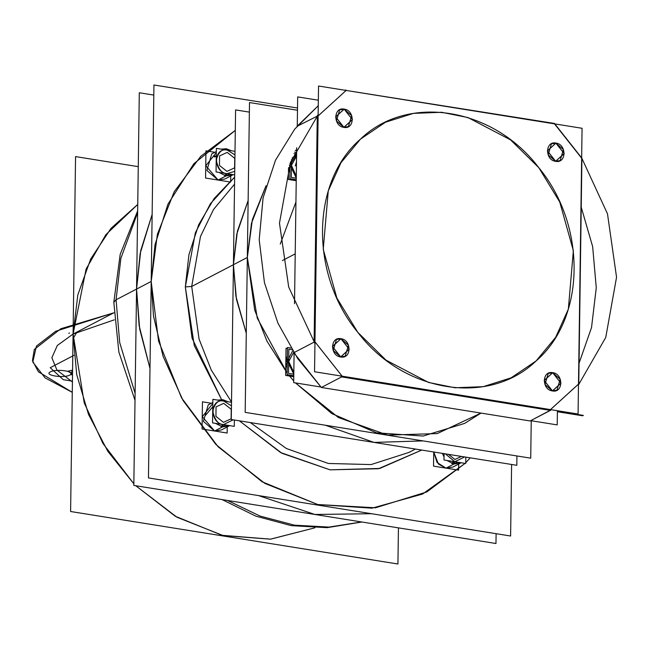 <?xml version="1.0" encoding="UTF-8"?>
<svg xmlns="http://www.w3.org/2000/svg" width="649" height="649" viewBox="0 0 649 649"><rect width="100%" height="100%" fill="white"/><g stroke="black" fill="none" stroke-linecap="round" stroke-linejoin="round"><path stroke-width="0.97" d="M138.269 166.655L75.56 156.596L70.603 511.509L397.934 564.005L398.437 527.872M314.83 527.832L270.357 539.181L223.061 535.539L176.917 517.221L135.787 485.744L175.287 516.271L222.063 535.303L270.633 539.157L314.83 527.832L270.633 539.157L222.063 535.303L175.287 516.271L135.787 485.744M133.84 483.789L102.98 443.535L84.232 402.899L73.086 334.048L84.232 402.899L102.98 443.535L133.84 483.789L107.88 451.404L88.507 414.37L76.712 374.578L73.086 334.048L77.823 294.865L90.682 259.024L110.995 228.359L137.742 204.435L105.901 234.622L86.098 269.075L73.086 334.048L113.916 312.761L73.086 334.048L86.098 269.075L105.901 234.622L137.742 204.435M235.303 130.376L193.864 163.702L167.986 204.078L155.038 244.6L151.201 281.463L155.038 244.6L167.986 204.078L193.864 163.702L235.303 130.376L200.776 156.304L174.265 191.633L157.399 234.224L151.201 281.463L136.566 289.089L140.776 250.392L152.142 214.43L140.152 253.516L136.566 289.089L140.152 253.516L152.142 214.43L140.152 253.516L136.566 289.089L116.066 299.773L120.876 258.302L137.629 212.702L120.876 258.302L116.066 299.773L120.876 258.302L137.629 212.702L120.876 258.302L116.066 299.773L113.81 302.296L116.066 299.773L113.81 302.296L116.066 299.773L119.7 342.607L135.106 393.367L119.7 342.607L116.066 299.773L119.7 342.607L135.106 393.367L119.7 342.607L116.066 299.773L136.566 289.089L139.137 325.66L149.992 368.405L139.673 328.97L136.566 289.089L139.137 325.66L149.992 368.405L139.137 325.66L136.566 289.089L116.066 299.773L136.566 289.089L140.776 250.392L152.142 214.43L140.152 253.516L136.566 289.089L151.201 281.463L158.534 341.001L181.509 397.805L218.056 446.739L264.873 483.416L317.767 504.533L371.958 508.183L422.588 494.043L465.082 463.386L426.839 491.918L465.082 463.386M227.58 500.468L260.022 516.052L294.395 525.155L328.873 527.093L361.607 521.966L328.873 527.093L294.395 525.155L260.022 516.052L227.58 500.468L260.022 516.052L294.395 525.155L328.873 527.093L361.607 521.966L328.873 527.093L294.395 525.155L260.022 516.052L227.58 500.468M258.472 495.576L314.895 514.47L371.585 513.716L314.895 514.47L258.472 495.576L314.895 514.47L371.585 513.716L314.895 514.47L258.472 495.576L314.895 514.47L371.585 513.716L314.895 514.47L258.472 495.576M72.412 381.969L56.982 370.125L51.855 357.721L57.331 345.463L73.086 334.048L113.916 312.761L73.086 334.048L114.281 319.843M496.104 533.689L495.966 543.513L133.824 485.428L139.3 92.758L133.824 485.428L495.966 543.513L496.104 533.689M153.805 95.087L139.3 92.758L153.805 95.087M296.269 178.215L291.255 177.412L291.506 159.646M296.601 154.056L293.981 153.635M296.293 176.22L291.433 165.333L296.577 156.052L291.433 165.333L296.293 176.22L291.433 165.333L296.577 156.052M293.794 374.222L288.521 373.378L288.862 349.211L291.953 349.706M293.827 372.412L288.691 361.469L293.843 352.018L288.691 361.517L293.827 372.412L288.691 361.517L293.843 352.018M296.228 179.724L289.852 178.702L290.062 163.507M296.625 152.539L294.605 152.215M296.601 154.284L292.115 158.105L296.601 154.284L290.038 165.106L296.269 177.988L290.038 165.106L290.208 163.094L290.038 165.106L296.269 177.988M295.263 165.949L296.496 161.828M289.933 172.447L288.651 167.58M289.373 165.454L290.038 165.106M296.236 180.722L288.383 179.465L288.545 167.888M293.778 375.73L287.109 374.668L287.491 347.483L290.93 348.034M292.675 350.874L287.304 361.071L292.675 350.874L287.304 361.071L293.802 374.149L287.304 361.071L285.836 361.834L287.377 355.725M293.802 374.149L287.304 361.071L285.836 361.834L287.304 361.071L285.836 361.834L287.199 368.413M293.762 376.728L285.649 375.43L286.031 348.245L287.475 348.472M295.214 253.864L282.42 260.533L295.214 253.864M280.271 244.056L295.936 202.058M412.886 402.161L364.04 394.324M531.239 420.739L530.712 458.17L245.176 412.366L249.5 102.55L297.485 110.249M296.666 149.611L295.271 150.738M266.058 185.679L251.479 223.256L247.334 257.458L233.429 264.711L236.755 234.167L248.129 200.573L236.755 234.167L233.429 264.711L191.706 286.46L233.429 264.711L235.887 296.187L246.279 333.262L236.439 299.27L233.429 264.711L247.334 257.458L233.429 264.711L237.388 231.263L248.129 200.573L236.755 234.167L233.429 264.711L235.887 296.187L246.279 333.262L235.887 296.187L233.429 264.711L235.887 296.187L246.279 333.262L236.439 299.27L233.429 264.711L247.334 257.458L251.479 223.256L266.058 185.679L252.364 219.662L247.334 257.458L257.247 318.067L287.134 373.005L266.934 341.106L254.692 310.076L247.334 257.458L254.692 310.076L266.934 341.106L287.134 373.005M288.651 374.911L293.705 380.914M295.498 382.926L331.899 413.64L376.517 432.826L423.14 436.039L464.668 423.391L423.14 436.039L376.517 432.826L331.899 413.64L295.498 382.926L338.372 417.502L387.656 435.114L437.248 433.581L480.998 413.089L464.668 423.391L480.998 413.089M249.37 112.115L235.587 109.908L231.271 419.514L516.807 465.309L231.271 419.514L235.587 109.908L249.37 112.115M516.937 455.955L516.807 465.309L516.937 455.955M423.043 440.898L374.035 442.415L325.295 425.217L374.035 442.415L423.043 440.898L374.035 442.415L325.295 425.217L374.035 442.415L423.043 440.898L374.035 442.415L325.295 425.217L374.035 442.415L423.043 440.898M538.792 167.669L510.593 139.9L468.018 117.574L441.661 112.285L413.429 113.38L385.49 122.223L360.519 139.081L340.944 162.761L328.264 190.887L323.243 249.338L336.863 298.013L357.818 332.369L336.863 298.013L323.243 249.338L328.264 190.887L340.944 162.761L360.519 139.081L385.49 122.223L413.429 113.38L441.661 112.285L468.018 117.574L510.593 139.9L538.792 167.669C493.126 107.255 407.661 93.545 360.519 139.081C310.96 181.558 309.662 274.227 357.818 332.369C403.483 392.791 488.948 406.501 536.09 360.966C585.649 318.489 586.947 225.82 538.792 167.669L559.746 202.034L573.359 250.709L568.346 309.159L555.666 337.285L536.09 360.966L511.112 377.823L483.181 386.666L454.949 387.761L428.591 382.472L386.017 360.146L357.818 332.369L386.017 360.146L428.591 382.472L454.949 387.761L483.181 386.666L511.112 377.823L536.09 360.966L555.666 337.285L568.346 309.159L573.359 250.709L559.746 202.034L538.792 167.669M318.537 86.017L582.064 128.283L578.072 414.03L314.546 371.755L318.537 86.017M314.96 341.861L318.115 115.92L346.112 90.438L554.489 123.862L581.65 158.186L578.494 384.127L550.498 409.608L342.12 376.185L314.96 341.861L318.115 115.92L317.272 115.773L317.994 116.066L346.266 90.333L345.633 89.96L345.154 90.284L346.112 90.438L318.115 115.92L317.272 115.773L318.132 114.751L317.272 115.773L314.108 342.128L314.96 341.861L342.12 376.185L341.625 376.907L342.274 376.339L314.846 341.674L314.108 342.128L314.935 343.418L314.108 342.128L314.96 341.861M555.658 161.341C566.52 163.653 566.796 144.248 555.917 143.064C545.046 140.76 544.779 160.165 555.658 161.341L564.216 153.553L555.917 143.064L547.358 150.852L555.658 161.341L564.216 153.553L555.917 143.064L547.358 150.852L555.658 161.341M552.453 390.941C563.316 393.253 563.583 373.848 552.705 372.672C541.842 370.36 541.574 389.765 552.453 390.941L561.004 383.161L552.705 372.672L544.154 380.452L552.453 390.941L561.004 383.161L552.705 372.672L544.154 380.452L552.453 390.941M340.693 356.982C351.555 359.286 351.831 339.881 340.952 338.705C330.09 336.393 329.814 355.798 340.693 356.982L349.251 349.194L340.952 338.705L332.393 346.493L340.693 356.982L349.251 349.194L340.952 338.705L332.393 346.493L340.693 356.982M343.905 127.374C354.768 129.686 355.035 110.281 344.157 109.105C333.294 106.793 333.026 126.198 343.905 127.374L352.456 119.594L344.157 109.105L335.606 116.885L343.905 127.374L352.456 119.594L344.157 109.105L335.606 116.885L343.905 127.374M318.261 105.738L294.695 129.143L275.501 160.206L263.08 197.864L259.202 239.757L264.435 282.631L277.918 323.113L297.696 358.548L321.352 387.477L297.696 358.548L277.918 323.113L264.435 282.631L259.202 239.757L263.08 197.864L275.501 160.206L294.695 129.143L318.261 105.738L296.991 126.344L318.261 105.738L296.991 126.344L318.115 115.709L314.96 342.064L314.108 342.128L314.935 343.418L288.7 287.069L279.476 223.142L290.444 162.461L318.132 114.751L317.272 115.773L314.108 342.128L293.835 352.699L314.108 342.128L293.835 352.699L321.352 387.477L341.625 376.907L340.709 375.958L341.625 376.907L550.393 410.395L550.498 409.608L342.12 376.185L341.625 376.907L550.393 410.395L550.344 409.714L578.616 383.981L578.486 384.906L581.918 158.218L578.754 384.581L581.918 158.218L554.863 123.927L554.4 123.44L345.154 90.284M340.709 375.958L341.625 376.907L321.352 387.477L341.625 376.907L340.709 375.958L341.625 376.907L341.926 376.152L550.693 409.641L550.393 410.395L551.334 409.738L550.393 410.395L550.498 409.608L578.494 384.127L578.754 384.581L581.918 158.218L554.4 123.44L345.041 90.268M578.754 384.581L581.65 157.812L607.488 213.829L616.55 277.212L605.76 337.407L578.486 384.906L581.918 158.218M318.132 114.751L290.444 162.461L279.476 223.142L288.7 287.069L314.935 343.418M530.111 420.966L550.393 410.395L530.111 420.966L550.393 410.395L530.111 420.966L321.352 387.477L530.111 420.966L321.352 387.477L293.835 352.699L321.352 387.477L530.111 420.966L551.334 409.738M296.69 147.712L294.516 303.74L296.69 147.712M317.272 115.773L314.108 342.128L317.272 115.773M530.712 420.649L557.215 424.9L557.41 410.712M320.882 386.999L293.681 382.634L294.094 353.113M297.266 126.02L297.672 96.896L318.334 100.206M579.054 363.205L591.523 327.567L596.269 287.775L592.659 246.644L581.228 207.177L592.659 246.644L596.269 287.775L591.523 327.567L579.054 363.205M554.863 123.927L554.4 123.44M578.486 384.906L605.76 337.407L616.55 277.212L607.488 213.829L581.65 157.812M321.352 387.477L341.625 376.907L550.393 410.395L341.625 376.907L321.352 387.477M555.909 143.145L551.423 143.835L548.178 154.868L555.658 161.268L560.152 160.579L563.397 149.538L555.909 143.145L551.423 143.835L548.178 154.868L555.658 161.268L560.152 160.579L563.397 149.538L555.909 143.145L547.432 150.86L555.658 161.268L564.143 153.545L555.909 143.145M552.705 372.745L548.218 373.435L544.973 384.476L552.453 390.868L556.947 390.179L560.184 379.138L552.705 372.745L548.218 373.435L544.973 384.476L552.453 390.868L556.947 390.179L560.184 379.138L552.705 372.745L544.219 380.468L552.453 390.868L560.939 383.145L552.705 372.745M340.952 338.778L336.458 339.468L333.213 350.509L340.701 356.901L345.187 356.212L348.432 345.179L340.952 338.778L336.458 339.468L333.213 350.509L340.701 356.901L345.187 356.212L348.432 345.179L340.952 338.778L332.466 346.501L340.701 356.901L349.178 349.178L340.952 338.778M344.157 109.178L339.662 109.868L336.425 120.909L343.905 127.301L348.391 126.612L351.636 115.571L344.157 109.178L339.662 109.868L336.425 120.909L343.905 127.301L348.391 126.612L351.636 115.571L344.157 109.178L335.671 116.901L343.905 127.301L352.391 119.578L344.157 109.178M457.504 462.169L446.066 468.14L437.077 462.51L433.735 451.988L433.524 466.128L458.6 470.152L458.689 464.035M451.647 463.41L453.643 461.553M445.319 453.846L454.868 461.747L445.319 453.846L454.868 461.747L453.967 464.019L446.877 460.466L453.967 464.019L446.066 468.14L438.416 464.051L433.735 451.988L438.416 464.051L446.066 468.14L453.967 464.019L461.131 462.753L453.967 464.019L460.701 462.988L453.967 464.019L446.066 468.14L452.799 467.11L446.066 468.14L453.967 464.019L454.868 461.747L453.967 464.019L446.877 460.466L453.967 464.019L454.868 461.747L464.603 456.937M442.375 453.375L444.046 457.018L442.375 453.375M465.828 457.131L465.739 463.491L443.997 460.003L444.086 453.651M461.471 456.434L454.9 459.468L461.471 456.434L454.9 459.468L448.451 454.349M214.86 152.288L205.952 150.86L205.571 178.045L230.655 182.069L230.736 175.952M229.559 174.086L218.113 180.057L205.806 165.722L216.174 152.734M216.263 156.425L214.129 156.961M234.962 154.884L227.247 150.106L234.962 154.884L227.247 150.106L226.396 148.751L221.204 149.132L226.396 148.751L227.247 150.106L226.396 148.751L221.204 149.132L226.396 148.751L231.563 150.795L226.396 148.751L231.563 150.795L226.396 148.751L227.247 150.106C222.12 148.613 218.445 151.955 216.222 160.141C218.21 169 221.78 173.51 226.923 173.664L226.014 175.936L218.924 172.383L226.014 175.936L218.113 180.057L206.893 170.46L211.752 153.902L206.893 170.46L218.113 180.057L226.014 175.936L233.178 174.662L226.014 175.936L232.756 174.897L226.014 175.936L218.113 180.057L224.846 179.019L218.113 180.057L226.014 175.936L226.923 173.664L226.014 175.936L218.924 172.383L226.014 175.936L226.923 173.664L234.735 171.368M216.32 152.539L216.093 168.935L216.32 152.539M227.247 150.106C222.12 148.613 218.445 151.955 216.222 160.141C218.21 169 221.78 173.51 226.923 173.664C212.896 172.147 213.245 147.128 227.247 150.106M234.687 174.905L216.052 171.92L216.377 148.361L235.011 151.347M234.605 167.848L234.743 158.348L227.215 152.385L219.565 155.914L219.435 165.414L226.955 171.385L234.605 167.848L226.955 171.385L219.435 165.414L219.565 155.914L227.215 152.385L234.743 158.348L234.605 167.848L226.955 171.385L219.435 165.414L219.565 155.914L227.215 152.385L234.743 158.348L234.605 167.848M211.355 403.248L202.447 401.82L202.066 429.005L227.15 433.029L227.231 426.912M226.055 425.046L214.608 431.017L202.301 416.682L212.669 403.694M231.458 405.844L223.743 401.066L231.458 405.844L223.743 401.066L222.891 399.711L217.699 400.092L222.891 399.711L223.743 401.066L222.891 399.711L217.699 400.092L222.891 399.711L228.059 401.755L222.891 399.711L228.059 401.755L222.891 399.711L223.743 401.066C218.616 399.573 214.941 402.915 212.718 411.101C214.705 419.96 218.275 424.47 223.418 424.624L222.51 426.896L215.419 423.343L222.51 426.896L214.608 431.017L203.388 421.42L208.248 404.862L203.388 421.42L214.608 431.017L222.51 426.896L229.673 425.63L222.51 426.896L229.251 425.858L222.51 426.896L214.608 431.017L221.341 429.979L214.608 431.017L222.51 426.896L223.418 424.624L222.51 426.896L215.419 423.343L222.51 426.896L223.418 424.624L233.153 419.814M212.815 403.5L212.588 419.895L212.815 403.5M223.743 401.066C218.616 399.573 214.941 402.915 212.718 411.101C214.705 419.96 218.275 424.47 223.418 424.624C209.392 423.107 209.741 398.088 223.743 401.066M234.378 420.008L234.289 426.369L212.548 422.88L212.872 399.322L231.506 402.307M231.101 418.808L231.239 409.308L223.718 403.345L216.06 406.874L215.93 416.374L223.451 422.345L231.101 418.808L223.451 422.345L215.93 416.374L216.06 406.874L223.718 403.345L231.239 409.308L231.101 418.808L223.451 422.345L215.93 416.374L216.06 406.874L223.718 403.345L231.239 409.308L231.101 418.808M233.429 264.711L237.388 231.263L248.129 200.573L236.755 234.167L233.429 264.711L191.706 286.46L185.33 286.931L191.706 286.46L200.492 236.431L213.553 209.457L234.557 184.154L213.553 209.457L200.492 236.431L191.706 286.46L200.492 236.431L213.553 209.457L234.557 184.154L213.553 209.457L200.492 236.431L191.706 286.46L199.065 339.078L211.306 370.117L231.515 402.023L211.306 370.117L199.065 339.078L191.706 286.46L199.065 339.078L211.306 370.117L231.515 402.023L211.306 370.117L199.065 339.078L191.706 286.46L185.33 286.931L192.055 338.129L221.56 399.573L192.055 338.129L185.33 286.931L195.365 232.756L210.414 203.705L234.654 177.096L210.414 203.705L195.365 232.756L185.33 286.931L191.706 286.46L233.429 264.711M409.032 452.394L371.082 464.579L328.362 463.467L286.363 448.5L250.311 422.564L286.363 448.5L328.362 463.467L371.082 464.579L409.032 452.394L371.082 464.579L328.362 463.467L286.363 448.5L250.311 422.564L286.363 448.5L328.362 463.467L371.082 464.579L409.032 452.394L415.441 449.051L409.032 452.394M421.736 450.065L379.803 468.44L330.049 469.835L280.563 452.523L239.327 420.803L280.563 452.523L330.049 469.835L379.803 468.44L421.736 450.065L378.456 468.732L330.049 469.835L281.893 453.245L239.327 420.803M511.607 464.481L510.609 536.017L148.459 477.932L153.943 84.995L297.518 108.018M465.755 462.688L470.217 457.837M214.348 156.206L216.279 155.809M226.371 173.575L224.449 175.571M205.043 415.863L212.775 406.769M222.867 424.535L220.944 426.531M221.56 399.573L194.278 345.568L185.33 286.931L188.932 254.659L198.667 224.765L214.129 198.537L234.654 177.096M136.566 289.089L151.201 281.463L153.488 316.079L163.094 356.333L183.075 400.53L215.979 444.581L262.107 481.785L317.791 504.541L375.495 507.794L426.839 491.918L375.495 507.794L317.791 504.541L262.107 481.785L215.979 444.581L183.075 400.53L163.094 356.333L153.488 316.079L151.201 281.463L136.566 289.089L139.137 325.66L149.992 368.405L139.673 328.97L136.566 289.089M452.394 463.662L454.316 461.658L452.394 463.662M73.021 338.689L76.939 332.045M557.394 411.734L582.632 415.782L583.362 415.401L557.402 411.239L583.362 415.401L582.632 415.782L557.394 411.734M113.802 312.826L60.803 328.743L34.324 349.422L32.45 360.584L38.348 371.739L72.266 392.329L45.057 377.88L32.783 362.061L36.417 346.104L55.668 331.258L113.802 312.826L55.668 331.258L36.417 346.104L32.783 362.061L45.057 377.88L72.266 392.329M50.224 367.707L63.31 379.689L72.428 381.15L63.31 379.689L50.224 367.707L73.945 355.344L50.224 367.707M72.51 374.854L70.79 374.635L72.583 369.727M68.77 333.359L69.492 332.978L68.77 333.359M72.518 374.432L68.048 371.171L72.583 370.141M50.444 371.877C43.232 375.227 63.943 378.554 69.946 375.008C77.158 371.658 56.455 368.34 50.444 371.877C43.232 375.227 63.943 378.554 69.946 375.008C77.158 371.658 56.455 368.34 50.444 371.877M72.85 350.784L72.647 365.233M113.81 302.296L120.187 254.359L137.653 210.884L120.187 254.359L113.81 302.296L118.856 352.05L135.008 400.303M222.088 499.584L255.86 516.158L291.304 525.658L327.112 527.661L361.891 522.007M452.799 467.11L460.701 462.988L452.799 467.11M224.846 179.019L232.756 174.897L224.846 179.019M211.752 153.902L216.336 151.517L211.752 153.902M221.341 429.979L229.251 425.858L221.341 429.979M208.248 404.862L212.831 402.477L208.248 404.862"/></g></svg>
